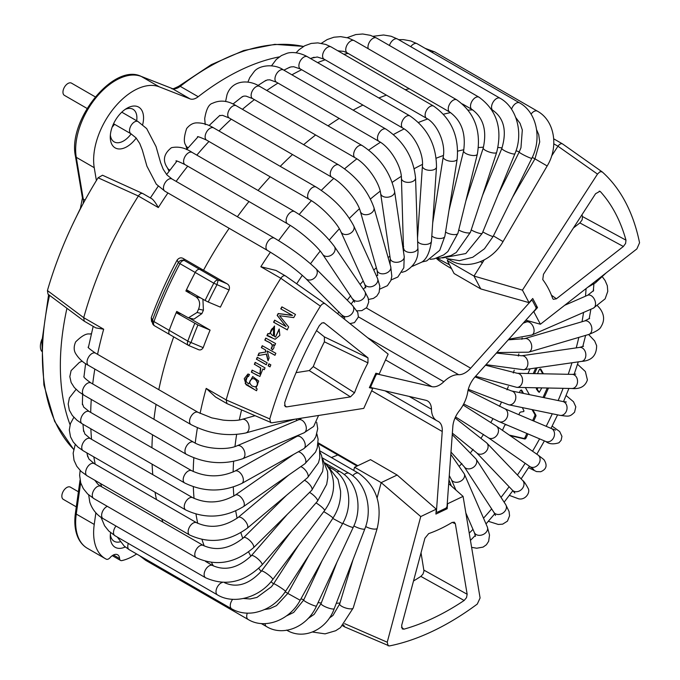 <?xml version="1.0" encoding="UTF-8"?>
<svg xmlns="http://www.w3.org/2000/svg" width="680" height="680" viewBox="0 0 680 680"><rect width="100%" height="100%" fill="white"/><g stroke="black" fill="none" stroke-linecap="round" stroke-linejoin="round"><path stroke-width="1.02" d="M78.404 491.776L70.371 487.135A7.064 4.08 120 0 0 63.308 491.206A7.064 4.08 120 0 0 63.308 499.366L76.287 506.855M95.225 96.849L71.485 83.138A7.064 4.08 120 0 0 64.422 87.21A7.064 4.08 120 0 0 64.422 95.37L87.057 108.434M42.032 339.091A14.118 8.152 120 0 0 40.375 346.418A14.118 8.152 120 0 0 41.565 351.186M142.638 124.72A23.537 13.591 120 0 0 143.556 117.886A23.537 13.591 120 0 0 126.913 108.281A23.537 13.591 120 0 0 110.27 137.105A23.537 13.591 120 0 0 126.913 146.71A23.537 13.591 120 0 0 136.204 138.074M110.364 135.022A18.827 10.871 120 0 0 114.172 141.882A18.827 10.871 120 0 0 123.581 140.947A18.827 10.871 120 0 0 131.13 133.883M136.68 120.776A18.827 10.871 120 0 0 132.999 109.268A18.827 10.871 120 0 0 125.154 109.404M114.495 124.27A18.827 10.871 -60 0 1 112.174 127.083M110.364 534.429A18.827 10.871 120 0 0 114.172 541.288A18.827 10.871 120 0 0 120.241 541.79M110.576 532.652A23.537 13.591 120 0 0 110.27 536.512A23.537 13.591 120 0 0 125.264 546.975M136.62 553.971A56.483 32.614 -60 0 1 121.924 560.583A4.709 2.72 -60 0 1 120.538 560.422A4.709 2.72 -60 0 1 119.569 558.543A9.418 5.431 120 0 0 117.64 554.778A9.418 5.431 120 0 0 110.032 557.685A4.709 2.72 -60 0 1 106.309 559.189A56.483 32.614 -60 0 1 105.332 558.663A56.483 32.614 -60 0 1 94.24 524.442L95.863 512.831M70.066 424.736A235.348 135.881 -60 0 1 66.938 308.286M96.39 180.54L94.24 167.688A56.483 32.614 -60 0 1 113.603 108.553A56.483 32.614 -60 0 1 159.239 86.819L190.077 98.889A14.118 8.152 120 0 0 198.212 96.722A235.348 135.881 -60 0 1 279.361 56.873M226.848 283.688L218.212 280.05L199.623 269.314L203.524 270.215L199.623 269.314L184.356 260.508A4.709 2.72 120 0 0 179.953 263.653L178.33 262.616L177.157 260.024C179.12 257.703 181.237 257.252 183.523 258.672L203.524 270.215A278.188 160.607 -60 0 1 229.177 228.31A278.188 160.607 120 0 0 203.524 270.215L226.848 283.688C229.211 284.945 229.959 287.053 229.083 290.003L213.809 283.203A4.709 2.72 -60 0 1 218.212 280.05L216.894 284.886A287.631 166.065 -60 0 0 208.242 302.022L205.088 300.475A289.008 166.863 -60 0 1 213.809 283.203L195.211 272.468A4.709 2.72 -60 0 1 199.623 269.314A4.709 2.72 120 0 0 195.211 272.468A289.008 166.863 -60 0 0 185.886 291.006L195.874 296.777C199.656 299.616 200.566 303.714 198.585 309.085A289.008 166.863 120 0 0 197.064 312.486L201.892 313.607L193.97 319.132L188.403 317.849L197.064 312.486M154.207 325.558L151.495 321.266L151.266 317.671L152.447 320.238A287.631 166.065 -60 0 1 178.33 262.616C179.809 260.389 181.815 259.683 184.356 260.5L183.523 258.672M152.447 320.238A4.709 1.079 20.4 0 0 153.944 321.555A4.709 2.72 120 0 0 154.513 325.788A4.709 4.709 0 0 1 152.583 323.654L152.447 320.238M198.135 349.486L188.895 345.593A4.709 4.709 0 0 1 188.369 345.338A4.709 2.72 -60 0 1 187.807 341.105A4.709 1.079 20.4 0 0 191.012 342.507L188.819 345.508A4.709 2.72 -60 0 1 188.369 345.338L169.779 334.602A4.709 2.72 -60 0 1 169.209 330.37A4.709 2.72 120 0 0 169.779 334.602A4.709 2.72 120 0 0 170.221 334.773M205.088 300.475L186.498 289.74A289.008 166.863 -60 0 1 195.211 272.468L179.953 263.653A289.008 166.863 -60 0 0 153.944 321.555L169.209 330.37A289.008 166.863 -60 0 1 176.724 311.414L188.403 317.849M201.892 313.607A280.67 162.044 -60 0 1 203.413 310.207L198.585 309.085M202.904 299.217L203.413 310.207M142.876 193.588L102.51 175.227L98.081 177.786L138.355 196.019C139.969 193.638 141.542 192.873 143.089 193.715L151.98 198.849C153.731 200.226 155.847 203.124 158.321 207.553L138.355 196.019A278.188 160.607 120 0 0 120.249 227.162A278.188 160.607 120 0 0 83.708 317.688L84.269 321.207L95.829 327.896L103.683 329.214A278.188 160.607 120 0 0 97.563 354.322M84.269 321.215L48.008 294.176L47.43 290.564A274.236 158.329 120 0 1 98.081 177.794M103.683 329.214L83.716 317.679L47.43 290.564M151.266 317.671A278.188 160.607 -60 0 1 177.157 260.024M190.561 292.085L185.886 291.006M237.371 216.733A278.188 160.607 -60 0 1 248.965 201.535A278.188 160.607 120 0 0 237.371 216.733M258.06 190.485A278.188 160.607 -60 0 1 270.181 176.834A278.188 160.607 120 0 0 258.06 190.485M280.253 166.345A278.188 160.607 -60 0 1 292.502 154.547A278.188 160.607 120 0 0 280.253 166.345M303.662 144.679A278.188 160.607 -60 0 1 315.622 134.98A278.188 160.607 120 0 0 303.662 144.679M328.041 125.843A278.188 160.607 -60 0 1 339.209 118.413A278.188 160.607 120 0 0 328.041 125.843M353.158 110.169A278.188 160.607 -60 0 1 362.907 105.077A278.188 160.607 120 0 0 353.158 110.169M378.853 97.971A278.188 160.607 -60 0 1 386.401 95.149A278.188 160.607 120 0 0 378.853 97.971M405.17 89.675A278.188 160.607 -60 0 1 409.351 88.766A278.188 160.607 120 0 0 405.17 89.675M162.936 522.146A278.188 160.607 -60 0 1 161.789 518.925A278.188 160.607 120 0 0 162.936 522.146M156.459 499.545A278.188 160.607 -60 0 1 155.048 492.252A278.188 160.607 120 0 0 156.459 499.545M152.779 474.631A278.188 160.607 -60 0 1 152.099 464.16A278.188 160.607 120 0 0 152.779 474.631M151.938 447.763A278.188 160.607 -60 0 1 152.516 434.784A278.188 160.607 120 0 0 151.938 447.763M153.952 419.313A278.188 160.607 -60 0 1 156.069 404.404A278.188 160.607 120 0 0 153.952 419.313M158.805 389.683A278.188 160.607 -60 0 1 173.697 336.863A278.188 160.607 120 0 0 158.805 389.683M331.389 457.521A134.147 77.452 120 0 0 337.79 454.937A134.147 77.452 -60 0 1 331.389 457.521M257.465 357.382A276.445 159.605 120 0 0 256.666 359.312L266.271 364.803A275.986 159.341 -60 0 1 267.113 362.772L257.244 357.263A276.913 159.876 -60 0 0 256.411 359.286M256.666 359.312L266.313 364.701M273.284 344.556L274.771 345.389A275.986 159.341 -60 0 1 275.621 343.578L265.752 338.07A276.913 159.876 -60 0 0 264.817 340.068C267.249 341.921 274.865 343.51 271.15 348.228L272.357 349.784C274.21 348.304 274.516 346.553 273.284 344.556L274.805 345.329M274.575 326.06L269.594 333.888L268.974 333.684M274.431 336.49L274.457 326.017L269.356 333.82L267.911 333.548A276.913 159.876 -60 0 0 266.917 335.614L275.145 339.277L279.846 335.359L279.149 329.043L275.527 337.034L274.431 336.49M273.615 328.278L273.351 335.835L273.615 328.278L272.416 328.355C269.714 331.44 269.943 333.914 273.113 335.767M268.158 335.725L272.094 337.662M269.594 333.888L268.149 333.616A276.445 159.605 120 0 0 267.197 335.605M248.65 383.911C244.749 380.978 244.724 378.462 248.565 376.363L249.509 374.484L247.962 374L244.248 378.658L246.092 384.744L256.547 390.753A275.986 159.341 -60 0 1 257.185 388.9L255.969 388.221L258.697 381.038L252.697 376.55L248.65 383.911L252.832 376.55M248.132 376.219L248.565 376.363M252.391 378.734L252.662 378.726C256.666 377.91 260.185 385.959 254.992 386.844L252.28 386.121C248.838 383.265 248.88 380.8 252.391 378.734C256.411 377.918 259.904 385.976 254.72 386.861M248.098 374.008L245.216 383.537L253.835 389.07M255.382 362.474A276.445 159.605 120 0 0 254.609 364.403L260.788 367.923L260.091 374.119L252.119 370.124A276.913 159.876 -60 0 0 251.345 372.164L259.896 376.465L262.897 368.917L264.341 369.597M254.609 364.403L260.542 367.905L259.828 374.111M316.523 330.607L324.394 336.898L324.394 341.819L367.948 362.874L367.999 357.858L324.275 322.94L321.988 322.906L319.37 325.558A258.596 149.303 120 0 0 284.699 402.738L285.192 406.615L286.56 406.912L350.472 396.874L309.264 370.583L296.063 372.657M309.264 370.583L313.267 366.579L354.518 392.785A153.731 88.757 -60 0 1 367.948 362.874M350.472 396.874L354.518 392.785M194.778 323.425A289.008 166.863 -60 0 0 187.807 341.105L169.209 330.37A289.008 166.863 -60 0 1 176.188 312.69L197.931 324.972A287.631 166.065 -60 0 0 191.012 342.507L203.192 347.65C201.654 350.064 199.742 350.565 197.446 349.146M279.556 315.699L293.718 317.611A275.638 159.145 -60 0 1 295.494 314.449L281.885 306.85A276.913 159.876 -60 0 0 280.747 308.881L292.341 315.35L278.188 313.523A276.913 159.876 -60 0 0 277.168 315.409L286.05 326.519L274.652 320.152A276.913 159.876 -60 0 0 273.581 322.209L287.181 329.808A275.638 159.145 -60 0 1 288.668 326.961L279.556 315.699M282.098 306.969A276.445 159.605 120 0 0 280.968 308.992L292.561 315.46L278.409 313.633A276.445 159.605 120 0 0 277.389 315.512L286.05 326.519M274.865 320.272A276.445 159.605 120 0 0 273.81 322.303L287.411 329.894M344.658 623.654L387.234 642.209L420.741 516.562L436.271 509.159L435.914 514.071L447.193 508.708L447.55 503.787L463.08 496.392L480.088 597.975L477.292 604.053A274.236 158.329 -60 0 1 389.317 645.949L344.658 626.9L343.536 624.852M260.839 266.738L280.806 278.264L320.416 306.153A274.236 158.329 -60 0 0 269.764 418.923L226.159 399.933L226.958 403.605L215.56 397.026L206.193 388.399L226.168 399.925A278.188 160.607 -60 0 1 254.014 326.553A278.188 160.607 -60 0 1 280.815 278.264C282.557 275.961 284.129 275.196 285.541 275.961L276.012 270.445L260.839 266.738A278.188 160.607 -60 0 1 270.427 252.169M226.958 403.605L271.711 422.832L363.766 408.374L372.716 388.458L371.611 387.736M276.649 270.835L276.012 270.445M229.083 290.003A278.188 160.607 -60 0 0 220.397 307.139L208.242 302.022M372.716 388.458L369.359 387.685L375.853 373.235L379.202 374.008L388.144 354.101L325.1 303.739C323.603 303.034 322.048 303.832 320.416 306.153M562.556 143.922L602.233 171.921L562.445 143.854L553.733 138.831M562.666 144.007C561.281 143.2 559.708 143.93 557.94 146.208L553.8 143.828M602.089 171.802L599.854 171.836L597.49 174.089L522.444 290.13L473.994 276.063L480.743 288.915L454.104 273.538L447.346 260.678L473.994 276.063L484.177 259.922M455.345 523.736L454.274 522.146L452.013 522.504A153.731 88.757 -60 0 1 428.68 533.613L424.915 538.237L401.65 625.464L402.262 628.932L403.945 629.162A258.596 149.303 120 0 0 464.151 600.483L466.514 597.644L467.16 594.26L455.345 523.736L452.225 522.376M522.444 290.13L529.031 302.642L532.737 298.503L537.523 307.589L533.817 311.729L540.404 324.241L636.88 248.897L639.557 242.785A274.236 158.329 -60 0 0 602.233 171.921M623.365 246.492L579.879 222.921L582.131 219.87L582.488 216.554L625.983 240.176A258.596 149.303 120 0 0 600.44 191.675L599.896 191.284L595.569 193.724L543.473 274.278L542.767 279.607A153.731 88.757 -60 0 1 552.662 298.409L553.316 299.327L556.385 298.8L623.356 246.492L625.591 243.474L625.983 240.176M599.225 191.139L600.44 191.675M203.192 347.65A278.188 160.607 -60 0 1 210.094 330.098L197.931 324.972M324.394 341.827A157.683 91.043 120 0 0 313.276 366.579M279.387 329.128L275.527 337.034M265.965 338.19A276.445 159.605 120 0 0 265.064 340.119C267.486 341.98 275.102 343.561 271.397 348.287L272.603 349.834M262.463 345.831A276.445 159.605 120 0 0 261.596 347.769L265.498 349.945L265.999 351.976L259.241 353.166A276.445 159.605 120 0 0 258.221 355.572M259.241 353.166L258.995 353.124A276.913 159.876 -60 0 0 257.924 355.631L266.534 354.076L268.243 360.714M266.279 354.042L267.988 360.68A275.986 159.341 -60 0 1 269.11 358.046L267.214 350.999L274.975 355.24M269.152 363.911A275.349 158.976 120 0 0 268.353 365.84L270.045 366.784M252.339 370.251A276.445 159.605 120 0 0 251.617 372.173L257.712 375.581M261.596 347.769L265.498 349.945M265.999 351.976L258.995 353.124M265.251 349.902L265.752 351.925M267.214 350.999L274.941 355.317A275.638 159.145 -60 0 1 275.842 353.302L262.242 345.703A276.913 159.876 -60 0 0 261.35 347.718M270.002 366.885A275.638 159.145 -60 0 1 270.844 364.854L268.931 363.791A275.817 159.248 -60 0 0 268.099 365.815L270.002 366.885M262.897 368.917L264.299 369.699A275.986 159.341 -60 0 1 265.03 367.863L255.161 362.355A276.913 159.876 -60 0 0 254.346 364.387M269.764 418.931L270.649 422.722M579.879 222.921L573.427 227.962M581.944 214.786A254.651 147.024 -60 0 1 582.488 216.554M421.03 552.806L423.971 571.03L423.002 574.056L420.861 576.394A254.651 147.024 -60 0 1 413.517 580.983M540.404 324.241L525.852 320.186M529.031 302.642L480.743 288.915M353.719 470.415L354.56 467.254L381.183 482.63L377.085 497.998M420.741 516.562L381.183 482.63L397.137 475.031L370.515 459.654L354.56 467.254M436.271 509.159L397.137 475.031M463.08 496.392L448.69 483.633M387.234 642.2L388.161 645.856M403.945 629.162L401.472 627.292M420.861 576.394L464.151 600.483M447.193 508.708L446.021 508.028M189.184 318.027L210.094 330.098M176.188 312.69L180.795 313.76M448.29 259.207L447.346 260.678M551.599 156.026L557.94 146.208L597.49 174.089M525.368 387.558L529.388 394.629M530.077 368.815L527.986 373.481M534.514 373.618L537.123 367.795M543.447 373.796L540.838 369.197A1.411 0.816 120 0 0 540.651 369.002A1.411 0.816 120 0 0 539.13 370.039L537.489 373.677M541.815 387.889L539.299 392.3L537.506 389.75A1.411 0.816 120 0 1 537.548 388.493L537.854 387.804M544.178 397.681L548.522 388.017M510.025 435.591L524.722 438.991A1.411 0.816 120 0 0 526.116 437.903L527.918 433.891M507.212 425.094L505.844 424.779A1.411 0.816 120 0 0 504.458 425.867L502.452 430.329M522.367 407.6L523.974 410.933L523.693 411.57L520.718 412.029A1.411 0.816 120 0 0 519.554 413.117L518.848 414.698M523.524 393.423L521.764 390.311A1.411 0.816 120 0 0 521.568 390.116A1.411 0.816 120 0 0 520.047 391.153L519.409 392.572M533.707 421.005L535.798 416.355A1.411 0.816 120 0 0 535.874 415.131L532.814 409.751M509.277 435.072L523.727 438.413A1.411 0.816 120 0 0 525.113 437.325L526.864 433.44M532.644 420.563L534.794 415.777A1.411 0.816 120 0 0 534.871 414.562L532.049 409.598M522.767 393.261L520.982 390.125M538.407 391.756L536.503 389.173A1.411 0.816 -60 0 1 536.554 387.914L536.613 387.778M542.683 373.779A1.411 0.816 120 0 0 542.581 373.447L540.064 369.01M533.264 373.592L535.781 367.99M543.031 397.443L547.273 387.991M537.523 307.589L535.457 306.399M436.381 258.315C438.098 260.304 443.003 263.661 451.087 268.404L451.546 268.668M535.917 307.258L532.542 300.849A1.887 1.088 120 0 0 532.27 300.569A1.887 1.088 120 0 0 530.765 301.129L470.662 368.195A18.827 10.871 -60 0 1 458.609 374.688A25.891 14.943 120 0 0 443.836 381.718A18.827 10.871 -60 0 1 431.894 386.665L377.57 374.102A1.887 1.088 120 0 0 375.717 375.547L371.135 385.747A1.887 1.088 120 0 0 371.28 387.634A1.887 1.088 120 0 0 371.458 387.702L425.791 400.265A18.827 10.871 -60 0 1 427.567 400.962A18.827 10.871 -60 0 1 431.46 409.275A25.891 14.943 120 0 0 436.823 420.716A25.891 14.943 120 0 0 437.725 421.175A18.827 10.871 -60 0 1 438.387 421.506A18.827 10.871 -60 0 1 442.229 431.494L436.45 511.122A1.887 1.088 120 0 0 436.84 512.116A1.887 1.088 120 0 0 437.665 512.082L445.621 508.291A1.887 1.088 120 0 0 447.066 506.065L452.846 426.436A18.827 10.871 -60 0 1 459.221 410.933A25.891 14.943 120 0 0 467.729 392.003A18.827 10.871 -60 0 1 475.167 376.745L535.27 309.672A1.887 1.088 120 0 0 535.917 307.258M329.298 618.129L332.962 615.442L339.685 603.925A7.064 2.176 16.8 0 0 345.822 608.039A7.064 2.176 16.8 0 0 353.209 607.996L377.247 528.241C382.576 504.458 376.388 486.132 358.666 473.271L319.94 450.916M365.695 526.507A7.064 2.176 16.8 0 0 372.793 528.955A7.064 2.176 16.8 0 0 377.247 528.241M352.707 475.754A7.064 4.08 -60 0 1 358.666 473.271M307.998 618.587L314.177 614.329L321.053 603.577A7.064 1.53 21 0 0 327.097 607.538A7.064 1.53 21 0 0 334.237 608.642L364.863 528.836C372.997 508.742 365.984 482.587 349.12 473.348L322.337 457.878M353.872 525.92A7.064 1.53 21 0 0 360.731 528.708A7.064 1.53 21 0 0 364.863 528.836M344.318 474.631A7.064 4.08 -60 0 1 349.12 473.348M265.081 623.637A7.064 4.08 120 0 0 266.543 626.594C283.543 637.024 307.513 626.629 316.472 606.042L353.251 527.306C363.01 507.467 357.272 481.125 340.204 471.792L325.363 463.225M286.433 615.927L293.675 612.442L303.679 600.066A7.064 0.858 25 0 0 309.714 603.832A7.064 0.858 25 0 0 316.472 606.042M342.848 523.209A7.064 0.858 25 0 0 349.46 526.371A7.064 0.858 25 0 0 353.251 527.306M336.829 472.056A7.064 4.08 -60 0 1 340.204 471.792M144.347 558.424A7.064 4.08 120 0 0 145.647 560.303L248.157 619.488C265.03 629.808 289.74 620.143 300.161 600.253L342.575 523.693C353.855 504.364 349.299 478.048 332.036 468.639L328.958 466.863M247.307 613.156A7.064 4.08 120 0 0 248.157 619.488M264.63 609.518L269.714 608.693L276.454 605.642L287.81 593.41L300.161 600.253M332.758 518.415L342.575 523.693M330.582 468.308A7.064 4.08 -60 0 1 332.036 468.639M128.333 543.439A7.064 4.08 120 0 0 129.217 549.695L231.727 608.88C238.57 612.722 246.118 613.981 254.371 612.654C267.257 610.164 277.644 603.067 285.524 591.379L332.979 518.075C338.453 509.49 340.986 500.463 340.578 490.994L338.087 479.51L327.411 465.656M232.679 599.31A7.064 4.08 120 0 0 231.727 608.88M243.406 598.485L250.129 598.961L256.955 597.414L271.499 586.704L273.666 583.703A7.064 0.51 32.9 0 1 279.37 586.789A7.064 0.51 32.9 0 1 285.481 591.251A7.064 0.51 32.9 0 1 285.524 591.379M323.765 511.623A7.064 0.51 32.9 0 1 332.945 517.947A7.064 0.51 32.9 0 1 332.979 518.075M116.008 526.039A7.064 4.08 120 0 0 114.733 535.568A7.064 4.08 120 0 0 114.962 535.712L108.766 531.004L104.618 525.818L101.031 517.284M222.385 582.446A7.064 4.08 120 0 0 216.784 588.132A7.064 4.08 120 0 0 217.251 594.754A7.064 4.08 120 0 0 217.472 594.898C233.996 604.953 259.93 597.312 272.756 579.538L324.589 510.527C334.186 497.029 336.099 483.642 330.31 470.356L325.065 462.91M224.536 582.675C236.81 588.26 249.118 584.384 261.46 571.056A7.064 1.181 36.9 0 1 266.45 573.367A7.064 1.181 36.9 0 1 272.433 578.612A7.064 1.181 36.9 0 1 272.756 579.538M315.996 502.911A7.064 1.181 36.9 0 1 324.267 509.6A7.064 1.181 36.9 0 1 324.589 510.527M107.321 506.345A7.064 4.08 120 0 0 101.83 516.894A7.064 4.08 120 0 0 103.079 518.577C99.909 516.919 92.965 512.014 89.769 502.061L88.689 494.912M205.547 561.425L212.653 565.531A7.064 4.08 120 0 0 206.558 568.183A7.064 4.08 120 0 0 204.349 576.079A7.064 4.08 120 0 0 205.589 577.762C225.692 586.627 244.502 582.352 262.038 564.927L317.509 501.168L326.672 484.347L327.777 477.666L327.59 471.563L322.515 458.567M212.653 565.531C225.361 571.251 238.272 567.962 251.379 555.654A7.064 1.844 41 0 1 255.731 557.192A7.064 1.844 41 0 1 261.264 562.496A7.064 1.844 41 0 1 262.038 564.927M309.536 492.405A7.064 1.844 41 0 1 316.744 498.738A7.064 1.844 41 0 1 317.509 501.168M94.826 480.267L97.826 484.143L100.81 486.276A7.064 4.08 120 0 0 95.667 487.858A7.064 4.08 120 0 0 92.327 494.504A7.064 4.08 120 0 0 93.746 498.508L87.678 493.986L83.326 488.631L80.724 482.91L79.628 475.312L80.138 470.475M100.81 486.276L203.32 545.462A7.064 4.08 120 0 0 198.186 547.043A7.064 4.08 120 0 0 194.837 553.69A7.064 4.08 120 0 0 196.256 557.693C216.146 566.644 235.229 563.329 253.496 547.74L311.831 490.144L322.626 471.444L323.315 465.817L321.598 455.617L320.059 452.293M203.32 545.462C216.461 551.361 229.874 548.769 243.576 537.693A7.064 2.474 45.4 0 1 252.221 543.252A7.064 2.474 45.4 0 1 253.496 547.74M304.462 480.258A7.064 2.474 45.4 0 1 310.565 485.656A7.064 2.474 45.4 0 1 311.831 490.144M87.278 454.699L88.901 459L94.146 463.573A7.064 4.08 120 0 0 86.377 469.089A7.064 4.08 120 0 0 87.091 475.796L81.107 471.418L76.789 466.285L74.026 460.284L73.151 453.169L75.234 444.473M94.146 463.573L196.665 522.759A7.064 4.08 120 0 0 188.887 528.275A7.064 4.08 120 0 0 189.601 534.981C209.244 544.034 228.463 541.781 247.239 528.241L307.624 477.606L318.469 462.757L319.745 457.98L319.532 448.486L318.078 444.048M196.665 522.759C210.239 528.87 224.069 527.093 238.17 517.42A7.064 3.077 50 0 1 245.488 521.381A7.064 3.077 50 0 1 247.239 528.241M300.755 466.642A7.064 3.077 50 0 1 305.864 470.747A7.064 3.077 50 0 1 307.624 477.606M83.436 429.794L84.915 434.052L90.261 438.54A7.064 4.08 120 0 0 83.954 441.464A7.064 4.08 120 0 0 83.198 450.763L185.708 509.949C205.079 519.095 224.29 518.015 243.338 506.702L304.912 463.743L315.554 452.081L317.254 447.916L318.121 439.305L316.88 433.959M90.261 438.54L192.771 497.726A7.064 4.08 120 0 0 186.464 500.65A7.064 4.08 120 0 0 185.708 509.949M192.771 497.726C206.78 504.101 220.94 503.234 235.254 495.125A7.064 3.629 55.1 0 1 241.171 497.454A7.064 3.629 55.1 0 1 243.338 506.702M298.265 451.809A7.064 3.629 55.1 0 1 302.745 454.495A7.064 3.629 55.1 0 1 304.912 463.743M82.382 403.563L83.683 407.091L89.191 411.536A7.064 4.08 120 0 0 84.847 412.437A7.064 4.08 120 0 0 80.911 418.633A7.064 4.08 120 0 0 82.135 423.767L184.645 482.953C203.685 492.184 222.743 492.346 241.816 483.429L303.714 448.749L313.93 439.9L315.851 436.602L317.721 428.723L316.685 422.263M89.191 411.536L191.709 470.721A7.064 4.08 120 0 0 187.357 471.623A7.064 4.08 120 0 0 183.421 477.819A7.064 4.08 120 0 0 184.645 482.953M191.709 470.721C206.133 477.411 220.541 477.538 234.915 471.113A7.064 4.139 60.7 0 1 239.326 472.073A7.064 4.139 60.7 0 1 243.159 478.312A7.064 4.139 60.7 0 1 241.816 483.429M234.915 471.113L296.82 436.433A7.064 4.139 60.7 0 1 301.231 437.393A7.064 4.139 60.7 0 1 305.056 443.632A7.064 4.139 60.7 0 1 303.714 448.749M83.921 376.533L83.946 376.414C83.283 376.975 85.621 379.151 90.967 382.942A7.064 4.08 120 0 0 88.723 382.747A7.064 4.08 120 0 0 83.113 388.679A7.064 4.08 120 0 0 83.912 395.173L186.422 454.359C205.096 463.666 223.848 465.12 242.667 458.737L304.019 432.828L313.675 426.428L318.554 415.471M90.967 382.942L193.486 442.127A7.064 4.08 120 0 0 191.242 441.932A7.064 4.08 120 0 0 185.623 447.865A7.064 4.08 120 0 0 186.422 454.359M193.486 442.127C204.255 448.919 226.941 450.619 237.175 445.731A7.064 4.581 67.1 0 1 239.947 445.817A7.064 4.581 67.1 0 1 244.749 452.387A7.064 4.581 67.1 0 1 242.667 458.737M237.175 445.731L298.528 419.824A7.064 4.581 67.1 0 1 301.3 419.909A7.064 4.581 67.1 0 1 306.111 426.488A7.064 4.581 67.1 0 1 304.019 432.828M88.213 347.063C87.55 347.335 89.998 349.367 95.557 353.166L198.076 412.352L211.76 417.868L223.031 420.096C235.748 421.362 240.992 419.679 242.037 419.356A7.064 4.964 74.4 0 1 242.973 419.228A7.064 4.964 74.4 0 1 248.88 425.467A7.064 4.964 74.4 0 1 245.837 432.956L295.222 419.144M198.076 412.352A7.064 4.08 120 0 0 197.702 412.182A7.064 4.08 120 0 0 190.842 416.729A7.064 4.08 120 0 0 191.012 424.583C209.287 433.942 227.562 436.73 245.837 432.956M95.557 353.166A7.064 4.08 120 0 0 95.191 352.997A7.064 4.08 120 0 0 88.323 357.544A7.064 4.08 120 0 0 88.493 365.398L191.012 424.583M91.264 334.109A7.064 5.219 -99.1 0 0 89.539 334.007C86.19 333.378 81.549 336.022 75.633 341.929C73.653 346.553 73.712 350.531 75.82 353.855C79.016 358.887 83.24 362.738 88.493 365.398M606.212 272.841L595.332 282.923A7.064 4.088 -119.9 0 0 596.785 280.211M602.718 277.296L605.115 280.568L607.317 285.719L607.767 291.397L605.132 298.843L593.342 308.176A7.064 4.539 -113.6 0 0 593.479 297.815A7.064 4.539 -113.6 0 0 587.69 295.239L564.681 305.286M593.342 308.176L531.887 335.002A7.064 4.539 -113.6 0 0 532.024 324.632A7.064 4.539 -113.6 0 0 526.244 322.056L523.158 323.187M597.652 305.932L599.726 308.236C604.409 314.508 604.835 320.671 600.992 326.74C600.202 329.018 596.113 331.594 588.744 334.466A7.064 4.93 -106.4 0 0 591.192 325.49A7.064 4.93 -106.4 0 0 584.749 320.926L524.62 338.64L508.232 339.847M588.744 334.466L528.606 352.189A7.064 4.93 -106.4 0 0 531.063 343.204A7.064 4.93 -106.4 0 0 524.62 338.64M588.616 334.509L594.635 340.892L596.632 345.652C596.615 355.512 591.591 360.757 581.57 361.386A7.064 5.244 -98.2 0 0 585.82 354.212A7.064 5.244 -98.2 0 0 579.556 347.403L521.586 355.776L496.375 353.073M581.57 361.386L523.608 369.75A7.064 5.244 -98.2 0 0 527.858 362.584A7.064 5.244 -98.2 0 0 521.586 355.776M577.524 364.259L585.361 371.518L587.401 379.907C585.267 386.385 580.108 389.249 571.906 388.493A7.064 5.491 -88.8 0 0 577.32 383.375A7.064 5.491 -88.8 0 0 572.194 374.374L517.208 373.269L485.503 365.202M571.906 388.493L516.928 387.387A7.064 5.491 -88.8 0 0 522.333 382.271A7.064 5.491 -88.8 0 0 517.208 373.269M566.075 395.522L573.495 401.736L575.807 406.81L574.575 412.19C569.585 416.976 569.16 416.517 559.904 415.335A7.064 5.661 -78.4 0 0 565.794 412.318A7.064 5.661 -78.4 0 0 562.751 401.506L511.53 390.949L475.031 376.89M559.904 415.335L508.674 404.778A7.064 5.661 -78.4 0 0 514.564 401.752A7.064 5.661 -78.4 0 0 511.53 390.949M552.135 426.122L559.674 431.528L561.943 436.356L561.119 440.291L558.926 442.79C553.333 444.516 548.956 444.083 545.793 441.49A7.064 5.754 -67 0 0 551.514 440.394A7.064 5.754 -67 0 0 554.523 433.849A7.064 5.754 -67 0 0 551.31 428.493L504.56 408.629L468.052 390.286M545.793 441.49L499.035 421.625A7.064 5.754 -67 0 0 504.764 420.529A7.064 5.754 -67 0 0 507.764 413.984A7.064 5.754 -67 0 0 504.56 408.629M533.8 469.455L529.873 466.556A7.064 5.754 -55.2 0 0 534.854 467.033A7.064 5.754 -55.2 0 0 539.877 461.32A7.064 5.754 -55.2 0 0 537.923 454.954L543.923 459.62C547.621 465.281 546.533 469.327 540.659 471.75L536.545 471.588L528.513 467.695M529.873 466.556L488.248 437.665A7.064 5.754 -55.2 0 0 493.238 438.141A7.064 5.754 -55.2 0 0 498.253 432.429A7.064 5.754 -55.2 0 0 496.306 426.062L463.131 405.025M514.837 493.077L512.465 490.246A7.064 5.687 -43.7 0 0 516.307 491.742A7.064 5.687 -43.7 0 0 523.039 487.5A7.064 5.687 -43.7 0 0 522.673 480.488C523.829 481.125 525.649 483.752 528.122 488.367C530.612 492.388 525.428 500.429 518.568 498.797L509.354 495.371M512.465 490.246L476.569 452.736A7.064 5.687 -43.7 0 0 480.403 454.231A7.064 5.687 -43.7 0 0 487.135 449.99A7.064 5.687 -43.7 0 0 486.769 442.969L455.056 417.928M495.499 515.432L493.884 512.321A7.064 5.534 -33.1 0 0 496.375 514.19A7.064 5.534 -33.1 0 0 504.331 511.862A7.064 5.534 -33.1 0 0 505.716 504.619L476.042 459.017L452.251 434.63M493.884 512.321L464.202 466.718A7.064 5.534 -33.1 0 0 466.701 468.588A7.064 5.534 -33.1 0 0 474.657 466.259A7.064 5.534 -33.1 0 0 476.042 459.017M475.456 536.384L474.36 532.55A7.064 5.304 -23.5 0 0 475.609 534.157A7.064 5.304 -23.5 0 0 484.135 533.979A7.064 5.304 -23.5 0 0 487.313 526.923L464.279 473.875L450.815 454.35M455.897 490.025L451.325 479.493A7.064 5.304 -23.5 0 0 452.574 481.1A7.064 5.304 -23.5 0 0 461.1 480.93A7.064 5.304 -23.5 0 0 464.279 473.875M121.788 112.174L138.048 121.567L146.676 128.596L156.069 146.633L160.624 162.698L163.225 169.286L166.957 174.93L171.981 178.984L274.49 238.17C291.057 248.081 304.844 258.247 315.86 268.651A7.064 5.695 135.1 0 1 315.146 277.389A7.064 5.695 135.1 0 1 306.332 279.029A7.064 5.695 135.1 0 1 305.856 278.613L344.837 318.087M315.86 268.651L352.368 305.303A7.064 5.695 135.1 0 1 351.653 314.041A7.064 5.695 135.1 0 1 342.839 315.681A7.064 5.695 135.1 0 1 342.363 315.265M169.065 171.232L167.407 167.867A7.064 5.38 -26.3 0 0 168.657 169.371A7.064 5.38 -26.3 0 0 169.941 170.077M192.125 152.413A7.064 4.08 120 0 0 185.988 155.1A7.064 4.08 120 0 0 183.829 163.022A7.064 4.08 120 0 0 185.054 164.636L287.572 223.822C299.812 230.648 317.441 246.177 322.643 254.32L354.654 302.183M167.407 167.867C162.393 160.506 163.736 153.782 171.428 147.704C178.415 146.226 185.308 147.798 192.117 152.405L294.635 211.59A7.064 4.08 120 0 0 288.507 214.285A7.064 4.08 120 0 0 286.348 222.207A7.064 4.08 120 0 0 287.572 223.822M294.635 211.59C311.423 221.893 324.657 233.495 334.339 246.406A7.064 5.551 145.9 0 1 333.115 253.666A7.064 5.551 145.9 0 1 325.236 256.173A7.064 5.551 145.9 0 1 322.643 254.32M334.339 246.406L364.667 291.21A7.064 5.551 145.9 0 1 363.451 298.469A7.064 5.551 145.9 0 1 355.563 300.976A7.064 5.551 145.9 0 1 352.979 299.124M186.975 149.115L185.725 145.18A7.064 5.1 -17.5 0 0 186.082 145.962A7.064 5.1 -17.5 0 0 188.165 147.747M185.725 145.18C183.617 142.367 183.915 136.825 186.635 128.562C189.754 124.72 193.196 122.825 196.962 122.876C202.581 122.833 208.148 124.499 213.647 127.891A7.064 4.08 120 0 0 208.48 129.506A7.064 4.08 120 0 0 205.156 136.195A7.064 4.08 120 0 0 206.584 140.114L309.102 199.299C321.011 205.819 337.17 222.649 340.918 231.803L364.642 284.129L365.789 287.87M213.647 127.891L316.157 187.077A7.064 4.08 120 0 0 310.99 188.691A7.064 4.08 120 0 0 307.675 195.381A7.064 4.08 120 0 0 309.102 199.299M316.157 187.077C333.175 197.761 345.712 210.724 353.778 225.973A7.064 5.329 155.6 0 1 352.368 231.736A7.064 5.329 155.6 0 1 345.754 234.549A7.064 5.329 155.6 0 1 340.918 231.803M353.778 225.973L377.502 278.298A7.064 5.329 155.6 0 1 376.1 284.061A7.064 5.329 155.6 0 1 369.478 286.875A7.064 5.329 155.6 0 1 364.642 284.129M205.215 124.644L204.706 118.6C206.236 109.276 208.853 104.167 212.577 103.266C220.099 99.747 227.996 100.581 236.266 105.766A7.064 4.08 120 0 0 228.454 111.384A7.064 4.08 120 0 0 229.202 117.997L331.721 177.182C343.332 183.413 357.952 201.297 360.357 211.446L377.145 270.563L377.647 275.561M236.266 105.766L338.776 164.951A7.064 4.08 120 0 0 330.964 170.569A7.064 4.08 120 0 0 331.721 177.182M338.776 164.951C355.988 176.026 367.71 190.238 373.94 207.595A7.064 5.032 164.1 0 1 367.489 214.591A7.064 5.032 164.1 0 1 360.357 211.446M373.94 207.595L390.728 266.704A7.064 5.032 164.1 0 1 384.285 273.7A7.064 5.032 164.1 0 1 377.145 270.563M225.599 101.532L226.984 94.817C231.965 79.688 249.058 79.424 259.649 86.36A7.064 4.08 120 0 0 253.283 89.369A7.064 4.08 120 0 0 252.595 98.591L355.104 157.777C366.426 163.752 379.525 182.427 380.647 193.554L390.26 258.621L390.091 264.46M259.649 86.36L362.168 145.545A7.064 4.08 120 0 0 355.801 148.555A7.064 4.08 120 0 0 355.104 157.777M362.168 145.545C379.534 156.995 390.354 172.312 394.613 191.496A7.064 4.658 171.6 0 1 389.988 196.741A7.064 4.658 171.6 0 1 380.647 193.554M394.613 191.496L404.226 256.555A7.064 4.658 171.6 0 1 399.611 261.808A7.064 4.658 171.6 0 1 390.26 258.621M247.911 82.118L249.738 77.63L254.201 71.528C259.318 65.008 274.575 63.512 283.483 69.938A7.064 4.08 120 0 0 279.063 70.89A7.064 4.08 120 0 0 275.188 77.078A7.064 4.08 120 0 0 276.42 82.169L378.93 141.355C389.971 147.093 401.591 166.328 401.438 178.373L403.572 252.11M283.483 69.938L385.993 129.124A7.064 4.08 120 0 0 381.574 130.076A7.064 4.08 120 0 0 377.697 136.263A7.064 4.08 120 0 0 378.93 141.355M385.993 129.124C403.486 140.93 413.338 157.199 415.548 177.913A7.064 4.224 178.1 0 1 412.734 181.432A7.064 4.224 178.1 0 1 405.399 182.01A7.064 4.224 178.1 0 1 401.438 178.373M415.548 177.913L417.86 248.013A7.064 4.224 178.1 0 1 415.038 251.541A7.064 4.224 178.1 0 1 407.711 252.11A7.064 4.224 178.1 0 1 403.741 248.48M271.515 65.816L276.31 59.432L281.435 55.556L286.798 53.371C290.232 52.08 298.613 51.765 307.411 56.729A7.064 4.08 120 0 0 305.099 56.55A7.064 4.08 120 0 0 299.54 62.509A7.064 4.08 120 0 0 300.356 68.96L402.866 128.146C413.627 133.671 423.852 153.238 422.407 166.099L417.528 237.983M307.411 56.729L409.929 115.915A7.064 4.08 120 0 0 407.618 115.736A7.064 4.08 120 0 0 402.05 121.694A7.064 4.08 120 0 0 402.866 128.146M409.929 115.915C427.516 128.053 436.373 145.103 436.492 167.059A7.064 3.731 -176.1 0 1 435.192 169.022A7.064 3.731 -176.1 0 1 427.184 170.008A7.064 3.731 -176.1 0 1 422.407 166.099M436.492 167.059L431.46 241.213A7.064 3.731 -176.1 0 1 430.159 243.176A7.064 3.731 -176.1 0 1 423.224 244.358A7.064 3.731 -176.1 0 1 417.639 241.425M296.089 52.785L298.979 49.785L304.674 45.798L311.202 43.427L317.815 42.883L325.728 44.438L331.118 46.92A7.064 4.08 120 0 0 330.692 46.733A7.064 4.08 120 0 0 323.867 51.331A7.064 4.08 120 0 0 324.037 59.143M331.118 46.92L433.627 106.105A7.064 4.08 120 0 0 433.202 105.918A7.064 4.08 120 0 0 426.377 110.534A7.064 4.08 120 0 0 426.572 118.337C437.062 123.658 445.961 143.352 443.233 156.876L432.701 222.921M433.627 106.105C451.282 118.541 459.127 136.213 457.181 159.103A7.064 3.188 -170.9 0 1 456.875 159.792A7.064 3.188 -170.9 0 1 448.902 160.981A7.064 3.188 -170.9 0 1 443.233 156.876M457.181 159.103L444.873 236.266A7.064 3.188 -170.9 0 1 444.575 236.954A7.064 3.188 -170.9 0 1 438.642 238.442A7.064 3.188 -170.9 0 1 431.817 235.969M321.394 43.291L327.156 39.576L333.914 37.221L340.688 36.643L348.015 37.91L354.254 40.655A7.064 4.08 120 0 0 347.2 44.727A7.064 4.08 120 0 0 347.191 52.879L449.71 112.064C461.456 120.547 466.098 133.467 463.615 150.816L449.012 210.35M354.254 40.655L456.764 99.841A7.064 4.08 120 0 0 449.71 103.912A7.064 4.08 120 0 0 449.71 112.064M477.351 153.901A7.064 2.592 -166.2 0 1 477.326 154.181A7.064 2.592 -166.2 0 1 469.854 155.023A7.064 2.592 -166.2 0 1 463.615 150.816M457.954 232.985A7.064 2.592 -166.2 0 1 457.929 233.266A7.064 2.592 -166.2 0 1 452.948 234.541A7.064 2.592 -166.2 0 1 445.553 232.016M347.174 37.663L355.784 34.561L362.712 34L370.438 35.334L376.507 38.012A7.064 4.08 120 0 0 370.328 40.766A7.064 4.08 120 0 0 368.254 48.739M376.507 38.012L479.017 97.197A7.064 4.08 120 0 0 471.954 101.278A7.064 4.08 120 0 0 471.954 109.429C483.335 117.623 487.092 130.475 483.242 147.985L465.842 201.008M479.017 97.197C496.74 110.126 502.622 128.529 496.663 152.388A7.064 1.964 -161.8 0 1 489.337 152.056A7.064 1.964 -161.8 0 1 483.242 147.985M496.663 152.388L470.433 232.288A7.064 1.964 -161.8 0 1 465.86 232.679A7.064 1.964 -161.8 0 1 458.737 229.968M373.091 36.312L383.554 34.986L391.094 36.244L397.553 39.041A7.064 4.08 120 0 0 389.445 45.483M397.553 39.041L500.063 98.226A7.064 4.08 120 0 0 493 102.297A7.064 4.08 120 0 0 493 110.449C504.041 118.345 506.991 131.002 501.848 148.401L482.511 195.492M500.063 98.226C516.995 107.491 523.583 133.731 514.913 153.765A7.064 1.309 -157.7 0 1 507.883 152.294A7.064 1.309 -157.7 0 1 501.848 148.401M514.913 153.765L482.231 233.35A7.064 1.309 -157.7 0 1 478.065 232.917A7.064 1.309 -157.7 0 1 471.206 229.925M398.625 39.652L403.435 39.618L410.745 40.944L417.095 43.707A7.064 4.08 120 0 0 410.771 46.665M417.095 43.707L519.613 102.892A7.064 4.08 120 0 0 511.547 109.217M519.613 102.892C536.75 112.251 542.087 138.609 531.828 158.312A7.064 0.637 -153.7 0 1 525.215 155.745A7.064 0.637 -153.7 0 1 519.171 152.048L498.312 194.191M531.828 158.312L493.144 236.462A7.064 0.637 -153.7 0 1 489.413 235.237A7.064 0.637 -153.7 0 1 482.817 231.914M425.085 48.322L434.868 51.969L537.387 111.154C554.71 120.59 558.9 146.863 547.162 165.971L503.03 241.587C492.175 261.188 467.237 270.572 450.415 260.304A7.064 4.08 -60 0 1 449.667 259.624M503.03 241.587L493.408 235.926M138.048 121.567A7.064 4.08 120 0 0 130.994 125.647A7.064 4.08 120 0 0 130.994 133.798L113.56 123.734M171.989 178.984A7.064 4.08 120 0 0 165.01 182.903A7.064 4.08 120 0 0 164.747 191.106A7.064 4.08 120 0 0 164.917 191.207L156.298 184.186L146.906 166.149L142.341 150.084L139.749 143.497L136.008 137.853L130.994 133.798M547.162 165.971L534.965 158.848L512.55 197.251M537.387 111.154A7.064 4.08 120 0 0 531.054 114.112M434.868 51.969A7.064 4.08 120 0 0 431.69 52.13M274.49 238.17A7.064 4.08 120 0 0 267.529 242.088A7.064 4.08 120 0 0 267.257 250.291A7.064 4.08 120 0 0 267.435 250.401C283.135 259.862 295.945 269.272 305.856 278.613M113.416 554.982L119.569 558.543M80.665 482.706L76.262 514.071A56.483 32.614 120 0 0 87.354 548.284C83.096 545.793 79.883 542.011 77.716 536.953C74.91 530.23 74.154 522.223 75.438 512.941A2.822 1.326 8 0 0 76.262 514.071L94.24 524.442M94.24 167.688L76.262 157.309L83.257 199.044A2.822 1.887 -9.5 0 1 82.433 197.982L80.231 209.159M49.546 295.324A235.348 135.881 120 0 0 73.644 449.327M85.068 200.099L83.257 199.044A14.118 8.152 -60 0 1 83.164 203.6M75.446 156.238C67.498 120.36 113.475 62.891 141.015 76.313A2.822 2.295 111.4 0 1 141.27 76.441A56.483 32.614 120 0 0 95.625 98.183A56.483 32.614 120 0 0 76.262 157.309A2.822 1.887 170.5 0 1 75.446 156.238L82.433 197.982M190.077 98.889L172.108 88.51L141.27 76.441L159.239 86.819M198.212 96.722L180.234 86.343A14.118 8.152 -60 0 1 172.108 88.51A2.822 2.295 -68.6 0 0 171.853 88.391A2.822 2.295 -68.6 0 0 171.581 88.306M141.015 76.313L171.853 88.391C171.521 89.488 173.859 88.757 178.849 86.19A2.822 1.326 52.1 0 1 180.234 86.343A235.348 135.881 120 0 1 303.458 46.478M348.109 53.414A278.188 160.607 120 0 0 343.927 54.315M325.159 59.789A278.188 160.607 120 0 0 317.611 62.62M301.673 69.717A278.188 160.607 120 0 0 291.916 74.809M277.967 83.062A278.188 160.607 120 0 0 266.798 90.491M254.379 99.628A278.188 160.607 120 0 0 242.42 109.327M231.259 119.187A278.188 160.607 120 0 0 219.011 130.985M208.939 141.474A278.188 160.607 120 0 0 196.826 155.125M187.722 166.175A278.188 160.607 120 0 0 176.129 181.381M167.934 192.958A278.188 160.607 120 0 0 158.329 207.553M94.826 369.045A278.188 160.607 120 0 0 92.709 383.953M91.273 399.423A278.188 160.607 120 0 0 90.695 412.403M90.856 428.8A278.188 160.607 120 0 0 91.536 439.271M93.806 456.892A278.188 160.607 120 0 0 95.217 464.185M100.547 483.573A278.188 160.607 120 0 0 101.694 486.787M200.549 297.857L195.874 296.777M286.56 406.912L284.444 405.322M367.99 357.858L324.394 336.898M324.275 322.94L323.561 322.618M586.075 288.575A249.942 144.305 -60 0 1 585.497 296.2M583.55 312.451A249.942 144.305 -60 0 1 582.029 321.725M578.825 337.39A249.942 144.305 -60 0 1 576.232 347.888M571.982 362.772A249.942 144.305 -60 0 1 568.225 374.289M563.108 388.314A249.942 144.305 -60 0 1 558.152 400.562M552.288 413.763A249.942 144.305 -60 0 1 546.193 426.317M539.597 438.855A249.942 144.305 -60 0 1 532.55 451.231M525.156 463.284A249.942 144.305 -60 0 1 517.429 475.006M509.116 486.744A249.942 144.305 -60 0 1 501.015 497.394M491.648 508.887A249.942 144.305 -60 0 1 483.514 518.185M472.983 529.371A249.942 144.305 -60 0 1 469.234 533.137M296.684 283.781A249.942 144.305 -60 0 1 302.328 275.315M310.539 263.729A249.942 144.305 -60 0 1 320.203 251.081M329.341 240.023A249.942 144.305 -60 0 1 339.337 228.786M349.426 218.314A249.942 144.305 -60 0 1 359.431 208.726M370.506 198.976A249.942 144.305 -60 0 1 380.179 191.165M392.232 182.333A249.942 144.305 -60 0 1 401.293 176.324M414.264 168.666A249.942 144.305 -60 0 1 422.475 164.381M436.228 158.202A249.942 144.305 -60 0 1 443.428 155.482M457.759 151.138A249.942 144.305 -60 0 1 463.862 149.736M478.465 147.552A249.942 144.305 -60 0 1 483.488 147.203M497.998 147.466A249.942 144.305 -60 0 1 502.052 147.908M516.018 150.798A249.942 144.305 -60 0 1 519.282 151.819M532.27 157.386A249.942 144.305 -60 0 1 534.947 158.874L539.725 141.916L538.704 134.581L536.588 129.668M278.604 240.618A278.188 160.607 -60 0 1 290.207 225.403M299.243 214.421A278.188 160.607 -60 0 1 311.406 200.71M321.343 190.349A278.188 160.607 -60 0 1 333.727 178.415M344.615 168.784A278.188 160.607 -60 0 1 356.847 158.848M368.764 150.059A278.188 160.607 -60 0 1 380.426 142.273M393.49 134.512A278.188 160.607 -60 0 1 404.132 128.928M418.506 122.451A278.188 160.607 -60 0 1 427.635 118.992M443.513 114.206A278.188 160.607 -60 0 1 450.585 112.608M468.223 110.134A278.188 160.607 -60 0 1 472.685 109.871M492.312 110.661A278.188 160.607 -60 0 1 493.646 110.84M403.673 246.389A162.393 93.755 120 0 0 402.806 246.942M389.895 256.164A162.393 93.755 120 0 0 388.135 257.558M376.346 267.733A162.393 93.755 120 0 0 373.804 270.139M363.214 280.976A162.393 93.755 120 0 0 360.085 284.444M350.684 295.732A162.393 93.755 120 0 0 347.259 300.177M338.946 311.839A162.393 93.755 120 0 0 337.654 313.769M285.532 275.961L325.014 303.688M556.385 298.792L551.446 295.197M449.165 477.096A162.393 93.755 120 0 0 449.803 476.459M459.799 465.766A162.393 93.755 120 0 0 461.822 463.437M470.9 452.26A162.393 93.755 120 0 0 473.093 449.369M481.296 437.75A162.393 93.755 120 0 0 483.48 434.435M490.858 422.39A162.393 93.755 120 0 0 492.873 418.863M499.469 406.351A162.393 93.755 120 0 0 501.177 402.824M506.983 389.81A162.393 93.755 120 0 0 508.317 386.529M513.298 372.98A162.393 93.755 120 0 0 514.225 370.166M518.313 356.056A162.393 93.755 120 0 0 518.848 353.931M521.917 339.286A162.393 93.755 120 0 0 522.138 337.986M296.548 418.931A162.393 93.755 120 0 0 296.31 420.758M295.069 436.611A162.393 93.755 120 0 0 295.052 437.427M467.16 594.26L423.929 570.137M225.19 583.032A278.188 160.607 -60 0 1 224.74 582.488M213.375 565.93A278.188 160.607 -60 0 1 211.506 562.496M204.195 545.938A278.188 160.607 -60 0 1 202.002 539.554M197.719 523.328A278.188 160.607 -60 0 1 196.001 514.182M194.046 498.406A278.188 160.607 -60 0 1 193.324 486.82M193.214 471.529A278.188 160.607 -60 0 1 193.834 457.878M195.237 443.071A278.188 160.607 -60 0 1 197.412 427.779M200.09 413.449A278.188 160.607 -60 0 1 206.193 388.399M480.403 261.681L482.486 262.879M339.957 603.033A249.942 144.305 -60 0 1 336.302 603.27M321.283 602.981A249.942 144.305 -60 0 1 318.061 602.633M303.832 599.735A249.942 144.305 -60 0 1 300.934 598.851M287.844 593.342A249.942 144.305 -60 0 1 285.183 591.889M273.555 583.873A249.942 144.305 -60 0 1 271.031 581.715M261.171 571.446A249.942 144.305 -60 0 1 258.74 568.352M250.869 556.223A249.942 144.305 -60 0 1 248.617 551.956M242.811 538.424A249.942 144.305 -60 0 1 240.89 532.729M237.116 518.262A249.942 144.305 -60 0 1 235.739 510.986M233.869 496.035A249.942 144.305 -60 0 1 233.3 487.092M233.147 472.022A249.942 144.305 -60 0 1 233.597 461.465M234.965 446.548A249.942 144.305 -60 0 1 236.64 434.52M239.317 419.968A249.942 144.305 -60 0 1 241.553 409.998M526.116 437.903L525.113 437.325M524.722 438.991L523.727 438.413M521.764 390.311L521.305 390.056M535.874 415.131L534.871 414.562M535.798 416.355L534.794 415.777M540.838 369.197L540.387 368.934M543.175 373.787L542.581 373.447M537.548 388.493L536.554 387.914M537.506 389.75L536.503 389.173M539.223 392.232L538.229 391.654M451.537 268.642L451.087 268.404M449.522 264.817L436.925 258.153M357.799 465.706L318.189 442.841M371.679 390.762L442.229 431.494M431.46 409.275L409.207 396.431M385.543 359.899L431.894 386.665M377.57 374.102L376.21 373.32M375.717 375.547L374.995 375.139M371.135 385.747L370.413 385.339M367.676 337.739L443.836 381.718M458.609 374.688L358.402 316.837M470.662 368.195L366.35 307.972M339.685 603.925L353.013 559.716M286.603 630.088C303.714 640.637 326.885 629.697 334.237 608.642M321.053 603.577L336.855 562.419M261.256 623.543L266.543 626.594M303.679 600.066L322.031 560.779M139.502 555.628L145.647 560.303M287.81 593.41L309.196 554.803M117.308 537.072L124.228 546.1L129.217 549.695M273.666 583.703L298.902 544.731M114.962 535.712L217.472 594.898M261.46 571.056L291.541 531.012M103.079 518.577L205.589 577.762M251.379 555.654L287.368 514.301M93.746 498.508L196.256 557.693M243.576 537.693L286.433 495.371M87.091 475.796L189.601 534.981M238.17 517.42L288.618 475.116M73.865 417.316L70.414 423.64L69.309 429.955L70.508 436.815L73.278 442.051L77.919 447.066L83.198 450.763M235.254 495.125L293.59 454.427M76.075 389.376L69.403 397.894L68.195 404.005L69.326 410.142L72.352 415.523L76.951 420.214L82.135 423.767M296.82 436.433L299.319 434.817M82.203 361.131L79.314 362.466L71.103 370.608L69.828 376.618L71.145 382.517L74.281 387.464L78.837 391.782L83.912 395.173M298.528 419.824L301.741 418.115M242.037 419.356L254.796 415.786M91.358 333.71L89.539 334.007M312.469 632.017L325.082 633.862L335.673 630.734L340.493 627.589L353.209 607.996M595.332 282.923L587.698 287.308M528.453 320.909L523.651 322.643M593.504 288.804L593.581 290.581L587.69 295.239M528.708 320.986L526.244 322.056M531.887 335.002L508.793 339.218M589.339 318.019L589.543 318.478M589.628 318.359L584.749 320.926M528.606 352.189L496.867 352.529M583.542 346.248L579.556 347.403M523.608 369.75L485.988 364.659M575.731 374.085L572.194 374.374M516.928 387.387L475.567 376.295M566.321 401.974L562.751 401.506M508.674 404.778L468.299 389.308M555.534 430.1L551.31 428.493M499.035 421.625L463.683 403.997M537.923 454.954L496.306 426.062M488.248 437.665L455.515 416.925M522.673 480.488L486.769 442.969M476.569 452.736L452.353 433.143M488.325 521.296L498.296 524.458L502.656 524.152L507.458 521.135L509.567 515.78L509.073 511.53L505.716 504.619M464.202 466.718L450.985 452.089M471.614 547.34L476.714 548.225L483.081 547.102L486.404 544.756L488.639 541.314L489.523 535.024L487.313 526.923M474.36 532.55L465.851 512.958M451.325 479.493L449.276 475.558M451.325 485.962L448.962 479.85M352.368 305.303L357.791 312.502L358.377 317.024L354.467 322.609L349.971 323.603M176.001 161.016C175.678 160.335 178.704 161.543 185.062 164.636M364.667 291.21L368.126 297.95L368.73 302.03L366.699 307.581L361.828 310.632L356.949 310.828M197.617 136.994C196.817 136.025 199.809 137.062 206.584 140.114M377.502 278.298L379.822 286.186L379.134 292.357L376.822 296.038L373.439 298.401L368.517 299.472M219.478 115.719L222.453 115.311L229.202 117.997M390.728 266.704L391.825 276.233L390.881 280.483L387.379 285.71L379.865 289.068M241.604 97.206L243.805 96.101L246.016 96.109L252.595 98.591M404.226 256.555L403.835 267.767L397.834 277.024L391.068 279.956M264.486 81.252L267.35 79.925L269.841 79.832L276.42 82.169M417.86 248.013C418.88 257.966 414.724 265.736 405.382 271.311L401.965 272.332M287.903 68.136L290.896 66.912L293.7 66.734L300.356 68.96M431.46 241.213C429.802 252.382 426.513 259.386 421.6 262.216L412.326 266.33M311.627 58.106L317.271 56.992L324.054 59.151L426.572 118.337M444.873 236.266L439.713 250.333L426.734 260.874L421.855 262.012M337.926 50.855L343.808 51.391L347.191 52.879M456.764 99.841C474.462 112.54 481.312 130.654 477.326 154.181L457.929 233.266L447.856 251.583L443.675 254.932L434.163 258.85L430.245 259.318M462.502 103.972L471.954 109.429M470.433 232.288L456.263 252.493L451.002 255.535L440.19 258.12L437.197 258.069M491.733 109.718L493 110.449M482.231 233.35L465.817 253.538L442.544 257.933M515.746 117.504L520.047 123.326L522.317 129.965L520.957 147.764L519.171 152.048M493.144 236.462L484.449 248.786L472.753 257.261L459.459 260.695L446.352 258.502M450.415 260.304L448.817 259.377M164.917 191.216L267.435 250.401M87.354 548.284L105.332 558.663M75.438 512.941L80.036 480.114M80.096 209.006L72.59 224.536M48.611 294.627L41.871 341.921L43.886 384.914L54.629 421.387L73.627 449.412M178.849 86.19L211.284 64.668L243.678 50.532L274.822 44.345L303.569 46.41M112.285 555.654L120.538 560.422M169.779 334.602L154.513 325.788M150.374 197.906L158.227 186.192M166.608 174.522L176.944 161.126M186.583 149.566L197.922 136.96M209.083 125.545L219.852 115.379M232.976 104.048L242.496 96.517M258 85.459L265.872 80.384M283.875 70.167L289.816 67.209M310.497 58.505L314.126 57.239M338.002 50.898L338.606 50.788M93.177 326.366L88.4 347.403M85.612 363.613L83.98 376.567M82.637 394.417L82.373 404.583M82.977 424.252L83.597 431.418M86.895 452.906L87.771 456.875M593.946 283.713L593.266 291.201M590.869 309.255L589.186 318.835M585.625 335.385L582.751 346.638M578.289 361.862L574.141 374.332M568.913 388.433L563.508 401.65M557.591 414.859L551.012 428.357M544.399 440.895L536.826 454.197M529.439 466.259L521.135 478.881M512.847 490.646L504.135 502.188M494.768 513.783L486.004 523.914M475.337 535.406L470.45 540.379M341.76 317.041L342.712 315.622M351.084 304.011L353.838 300.483M363.366 289.289L365.627 286.832M376.49 276.072L377.765 274.916M325.1 303.739L285.464 275.901M539.299 392.3L538.305 391.731M344.505 626.824L342.626 625.736M318.129 443.581L357.068 466.063M436.092 511.683L436.84 512.116M369.775 386.758L371.28 387.634M531.361 300.041L532.27 300.569M436.823 420.716L385.092 390.855"/></g></svg>
